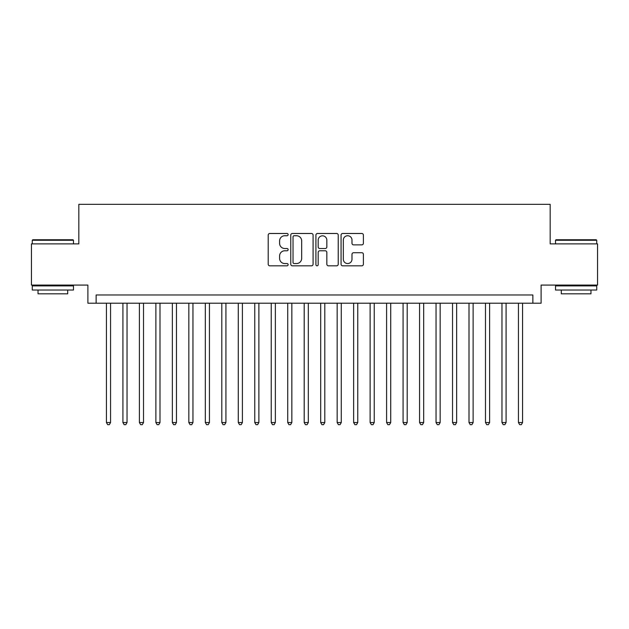 <?xml version="1.0" encoding="UTF-8"?>
<svg xmlns="http://www.w3.org/2000/svg" width="629" height="629" viewBox="0 0 629 629"><rect width="100%" height="100%" fill="white"/><g stroke="black" fill="none" stroke-linecap="round" stroke-linejoin="round"><path stroke-width="0.94" d="M288.129 234.609A1.132 1.132 0 0 0 286.997 233.477L269.81 233.477A1.62 1.62 0 0 0 268.198 235.089L268.198 264.211A1.62 1.62 0 0 0 269.81 265.823L286.997 265.823A1.132 1.132 0 0 0 288.129 264.691A1.132 1.132 0 0 0 286.997 263.559L284.772 263.559A5.174 5.174 0 0 1 279.598 258.385L279.598 255.956A5.174 5.174 0 0 1 284.772 250.782L286.997 250.782A1.132 1.132 0 0 0 288.129 249.65A1.132 1.132 0 0 0 286.997 248.518L284.772 248.518A5.174 5.174 0 0 1 279.598 243.344L279.598 240.915A5.174 5.174 0 0 1 284.772 235.741L286.997 235.741A1.132 1.132 0 0 0 288.129 234.609M361.777 244.878A1.62 1.62 0 0 0 363.397 243.258L363.397 235.089A1.62 1.62 0 0 0 361.777 233.477L342.687 233.477A1.62 1.62 0 0 0 341.067 235.089L341.067 264.211A1.62 1.62 0 0 0 342.687 265.823L361.777 265.823A1.62 1.62 0 0 0 363.397 264.211L363.397 254.344A1.62 1.62 0 0 0 361.777 252.724L353.608 252.724A1.62 1.62 0 0 0 351.988 254.344L351.988 259.234A4.324 4.324 0 0 1 347.664 263.559A4.324 4.324 0 0 1 343.332 259.234L343.332 240.066A4.324 4.324 0 0 1 347.664 235.741A4.324 4.324 0 0 1 351.988 240.066L351.988 243.258A1.62 1.62 0 0 0 353.608 244.878L361.777 244.878M532.865 303.209L541.105 303.209L541.105 285.086L597.55 285.086L597.55 243.879L550.171 243.879L550.171 204.331L78.829 204.331L78.829 243.879L31.45 243.879L31.45 285.086L87.895 285.086L87.895 303.209L532.865 303.209L532.865 294.97L96.135 294.97L96.135 303.209M313.085 235.089A1.62 1.62 0 0 0 311.465 233.477L292.375 233.477A1.62 1.62 0 0 0 290.763 235.089L290.763 264.211A1.62 1.62 0 0 0 292.375 265.823L311.465 265.823A1.62 1.62 0 0 0 313.085 264.211L313.085 235.089M317.535 233.477L336.625 233.477A1.62 1.62 0 0 1 338.237 235.089L338.237 264.211A1.62 1.62 0 0 1 336.625 265.823L328.456 265.823A1.62 1.62 0 0 1 326.836 264.211L326.836 252.402A1.62 1.62 0 0 0 325.217 250.782L319.799 250.782A1.62 1.62 0 0 0 318.18 252.402L318.18 264.691A1.132 1.132 0 0 1 317.047 265.823A1.132 1.132 0 0 1 315.915 264.691L315.915 235.089A1.62 1.62 0 0 1 317.535 233.477M294.16 235.741A1.132 1.132 0 0 0 293.028 236.874L293.028 262.427A1.132 1.132 0 0 0 294.16 263.559L296.503 263.559A5.174 5.174 0 0 0 301.676 258.385L301.676 240.915A5.174 5.174 0 0 0 296.503 235.741L294.16 235.741M326.836 240.144A4.324 4.324 0 0 0 322.504 235.82A4.324 4.324 0 0 0 318.18 240.144L318.18 246.898A1.62 1.62 0 0 0 319.799 248.518L325.217 248.518A1.62 1.62 0 0 0 326.836 246.898L326.836 240.144M106.435 303.209L106.435 422.531L110.555 422.531L110.555 303.209M110.555 422.531L109.32 424.669L107.669 424.669L106.435 422.531M32.771 239.759L72.98 239.759L73.475 240.254L32.276 240.254L32.771 239.759M52.875 290.024L32.276 290.024L32.276 285.904L73.475 285.904L73.475 290.024L52.875 290.024M67.704 290.024L67.704 293.814L38.039 293.814L38.039 290.024M556.02 239.759L596.229 239.759L596.724 240.254L555.525 240.254L556.02 239.759M576.125 290.024L555.525 290.024L555.525 285.904L596.724 285.904L596.724 290.024L576.125 290.024M590.961 290.024L590.961 293.814L561.296 293.814L561.296 290.024M122.914 303.209L122.914 422.531L127.034 422.531L127.034 303.209M127.034 422.531L125.8 424.669L124.149 424.669L122.914 422.531M139.394 303.209L139.394 422.531L143.514 422.531L143.514 303.209M143.514 422.531L142.28 424.669L140.629 424.669L139.394 422.531M155.874 303.209L155.874 422.531L159.994 422.531L159.994 303.209M159.994 422.531L158.76 424.669L157.116 424.669L155.874 422.531M172.354 303.209L172.354 422.531L176.474 422.531L176.474 303.209M176.474 422.531L175.239 424.669L173.596 424.669L172.354 422.531M188.834 303.209L188.834 422.531L192.954 422.531L192.954 303.209M192.954 422.531L191.719 424.669L190.076 424.669L188.834 422.531M205.321 303.209L205.321 422.531L209.441 422.531L209.441 303.209M209.441 422.531L208.199 424.669L206.556 424.669L205.321 422.531M221.801 303.209L221.801 422.531L225.921 422.531L225.921 303.209M225.921 422.531L224.679 424.669L223.036 424.669L221.801 422.531M238.281 303.209L238.281 422.531L242.401 422.531L242.401 303.209M242.401 422.531L241.159 424.669L239.515 424.669L238.281 422.531M254.761 303.209L254.761 422.531L258.881 422.531L258.881 303.209M258.881 422.531L257.646 424.669L255.995 424.669L254.761 422.531M271.241 303.209L271.241 422.531L275.36 422.531L275.36 303.209M275.36 422.531L274.126 424.669L272.475 424.669L271.241 422.531M287.72 303.209L287.72 422.531L291.84 422.531L291.84 303.209M291.84 422.531L290.606 424.669L288.955 424.669L287.72 422.531M304.2 303.209L304.2 422.531L308.32 422.531L308.32 303.209M308.32 422.531L307.086 424.669L305.435 424.669L304.2 422.531M320.68 303.209L320.68 422.531L324.8 422.531L324.8 303.209M324.8 422.531L323.565 424.669L321.914 424.669L320.68 422.531M337.16 303.209L337.16 422.531L341.28 422.531L341.28 303.209M341.28 422.531L340.045 424.669L338.394 424.669L337.16 422.531M353.64 303.209L353.64 422.531L357.759 422.531L357.759 303.209M357.759 422.531L356.525 424.669L354.874 424.669L353.64 422.531M370.119 303.209L370.119 422.531L374.239 422.531L374.239 303.209M374.239 422.531L373.005 424.669L371.354 424.669L370.119 422.531M386.599 303.209L386.599 422.531L390.719 422.531L390.719 303.209M390.719 422.531L389.485 424.669L387.841 424.669L386.599 422.531M403.079 303.209L403.079 422.531L407.199 422.531L407.199 303.209M407.199 422.531L405.964 424.669L404.321 424.669L403.079 422.531M419.559 303.209L419.559 422.531L423.679 422.531L423.679 303.209M423.679 422.531L422.444 424.669L420.801 424.669L419.559 422.531M436.046 303.209L436.046 422.531L440.166 422.531L440.166 303.209M440.166 422.531L438.924 424.669L437.281 424.669L436.046 422.531M452.526 303.209L452.526 422.531L456.646 422.531L456.646 303.209M456.646 422.531L455.404 424.669L453.761 424.669L452.526 422.531M469.006 303.209L469.006 422.531L473.126 422.531L473.126 303.209M473.126 422.531L471.884 424.669L470.24 424.669L469.006 422.531M485.486 303.209L485.486 422.531L489.606 422.531L489.606 303.209M489.606 422.531L488.371 424.669L486.72 424.669L485.486 422.531M501.966 303.209L501.966 422.531L506.086 422.531L506.086 303.209M506.086 422.531L504.851 424.669L503.2 424.669L501.966 422.531M518.445 303.209L518.445 422.531L522.565 422.531L522.565 303.209M522.565 422.531L521.331 424.669L519.68 424.669L518.445 422.531M32.276 243.879L32.276 240.254M41.671 285.904L41.671 285.086M64.079 285.904L64.079 285.086M73.475 243.879L73.475 240.254M555.525 243.879L555.525 240.254M564.921 285.904L564.921 285.086M587.329 285.904L587.329 285.086M596.724 243.879L596.724 240.254"/></g></svg>
